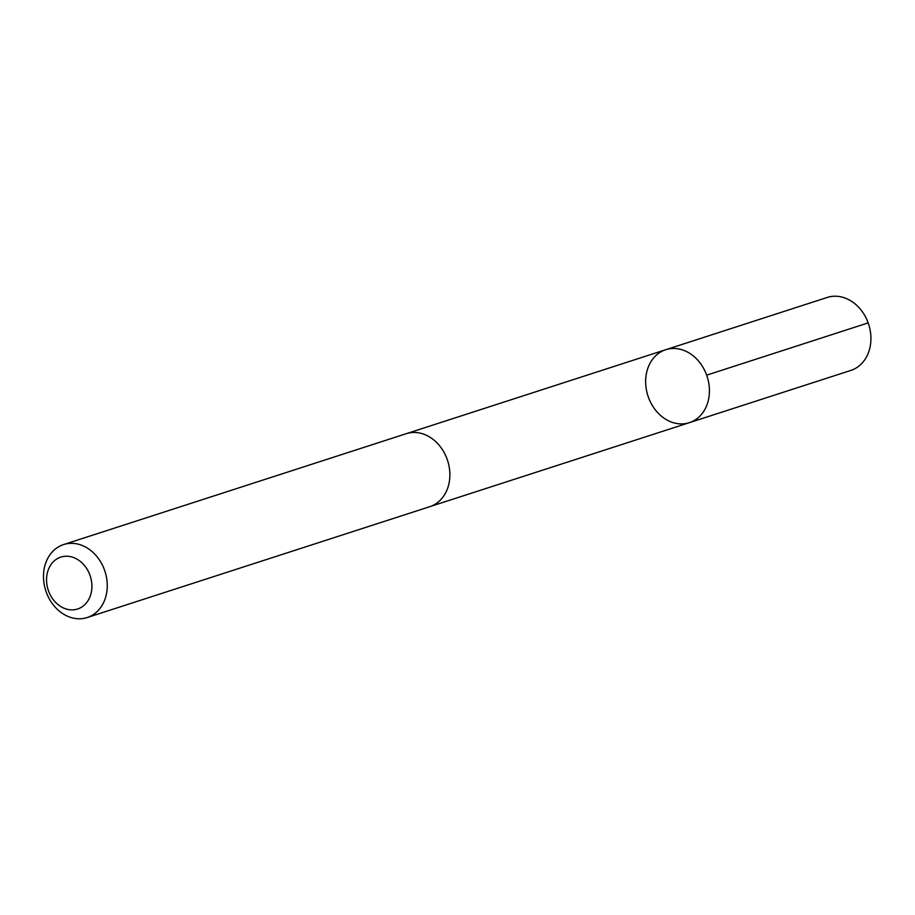 <?xml version="1.0" encoding="UTF-8"?>
<svg xmlns="http://www.w3.org/2000/svg" width="915" height="915" viewBox="0 0 915 915"><rect width="100%" height="100%" fill="white"/><g stroke="black" fill="none" stroke-linecap="round" stroke-linejoin="round"><path stroke-width="1.37" d="M650.188 401.502A38.339 31.133 72.1 0 1 665.731 349.713A38.339 31.133 72.1 0 1 707.169 376.614A38.339 31.133 72.1 0 1 689.35 422.673A38.339 31.133 72.1 0 1 650.188 401.502M850.836 370.426A38.35 31.144 -107.9 0 0 866.391 318.626A38.35 31.144 -107.9 0 0 827.229 297.455L665.731 349.713A38.339 31.133 72.1 0 1 707.169 376.614A38.339 31.133 72.1 0 1 689.35 422.673L850.836 370.426M87.188 617.545L429.798 506.67A38.35 31.144 -107.9 0 0 445.342 454.881A38.35 31.144 -107.9 0 0 406.18 433.71L63.57 544.574A38.35 31.144 -107.9 0 0 45.75 590.644A38.35 31.144 -107.9 0 0 87.188 617.545A38.35 31.144 -107.9 0 0 102.732 565.756A38.35 31.144 -107.9 0 0 63.57 544.574M88.686 572.161A27.278 22.154 -107.9 0 0 49.399 567.254A27.278 22.154 -107.9 0 0 69.609 609.733A27.278 22.154 -107.9 0 0 88.686 572.161M706.666 375.15L868.163 322.892M430.439 506.453L689.35 422.673M406.832 433.504L665.731 349.713"/></g></svg>
